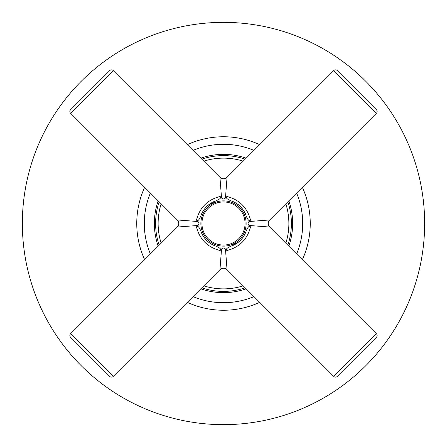 <?xml version="1.0" encoding="UTF-8"?>
<svg xmlns="http://www.w3.org/2000/svg" width="447" height="447" viewBox="0 0 447 447"><rect width="100%" height="100%" fill="white"/><g stroke="black" fill="none" stroke-linecap="round" stroke-linejoin="round"><path stroke-width="0.67" d="M287.84 245.168A67.888 67.888 0 0 0 287.84 201.832M245.168 159.16A67.888 67.888 0 0 0 201.832 159.16M159.16 201.832A67.888 67.888 0 0 0 159.16 245.168M245.168 287.84A67.888 67.888 0 0 1 201.832 287.84M302.345 259.673A86.746 86.746 0 0 0 302.345 187.327M259.673 144.655A86.746 86.746 0 0 0 187.327 144.655M144.655 187.327A86.746 86.746 0 0 0 144.655 259.673M187.327 302.345A86.746 86.746 0 0 0 259.673 302.345M424.65 223.5A201.15 201.15 0 0 0 223.5 22.35A201.15 201.15 0 0 0 22.35 223.5A201.15 201.15 0 0 0 223.5 424.65A201.15 201.15 0 0 0 424.65 223.5M70.598 109.711L109.711 70.598L70.598 109.711A2.514 2.514 0 0 0 70.598 113.27L177.275 219.946L197.948 221.533C199.256 222.846 199.256 224.154 197.948 225.467L177.275 227.054L70.598 333.73A2.514 2.514 0 0 0 70.598 337.289L109.711 376.402A2.514 2.514 0 0 0 113.27 376.402L70.598 333.73M109.711 70.598A2.514 2.514 0 0 1 113.27 70.598L219.946 177.275L221.533 197.948L220.075 196.484C221.6 197.619 220.136 199.099 215.672 200.932A23.887 23.887 0 0 0 215.599 200.96M220.79 188.248L220.896 189.623M187.148 226.294L185.494 226.422M113.27 376.402L219.946 269.725L221.533 249.052L220.075 250.516C207.564 247.292 199.703 239.43 196.484 226.925L197.948 225.467M221.533 249.052C222.846 247.744 224.154 247.744 225.467 249.052L227.054 269.725L333.73 376.402A2.514 2.514 0 0 0 337.289 376.402L376.402 337.289A2.514 2.514 0 0 0 376.402 333.73L333.73 376.402M376.402 109.711L337.289 70.598L376.402 109.711A2.514 2.514 0 0 1 376.402 113.27L269.725 219.946A5.029 5.029 90 0 0 269.725 227.054L249.052 225.467L250.516 226.925C247.303 239.436 239.441 247.297 226.925 250.516L225.467 249.052M269.725 227.054L376.402 333.73M269.725 219.946L249.052 221.533C247.744 222.846 247.744 224.154 249.052 225.467M337.289 70.598A2.514 2.514 0 0 0 333.73 70.598L227.054 177.275A5.029 5.029 0 0 1 219.946 177.275M226.925 196.484C239.424 199.692 247.286 207.553 250.516 220.075C249.37 221.595 247.884 220.125 246.068 215.672C245.42 212.867 243.202 209.537 239.408 205.681C238.34 204.38 235.647 202.798 231.322 200.932L231.322 200.932C226.875 199.116 225.405 197.63 226.925 196.484L225.467 197.948L227.054 177.275M250.516 220.075L249.052 221.533M202.1 234.111A23.887 23.887 0 0 1 200.932 231.322C203.569 238.519 208.486 243.436 215.677 246.068C220.125 247.889 221.595 249.37 220.075 250.516M214.247 245.52A23.887 23.887 0 0 1 212.889 244.9M211.599 244.213A23.887 23.887 0 0 1 204.352 237.776M203.508 236.575A23.887 23.887 0 0 1 202.787 235.401M196.484 226.925C197.63 225.405 199.116 226.875 200.932 231.322M197.948 221.533L196.484 220.075C197.63 221.595 199.116 220.125 200.932 215.672L200.932 215.677C203.24 209.526 206.771 206.29 207.911 205.402L215.672 200.932C208.481 203.569 203.569 208.481 200.932 215.672M214.247 201.48A23.887 23.887 0 0 0 211.56 202.809M211.397 202.904A23.887 23.887 0 0 0 210.576 203.413M210.381 203.536A23.887 23.887 0 0 0 209.308 204.29M208.263 205.106A23.887 23.887 0 0 0 203.536 210.386M203.396 210.598A23.887 23.887 0 0 0 202.904 211.403M202.787 211.604A23.887 23.887 0 0 0 201.48 214.247M225.467 197.948C224.159 199.256 222.846 199.256 221.533 197.948M246.068 215.677L246.068 215.672C243.442 208.492 238.525 203.581 231.328 200.932A23.887 23.887 0 0 1 231.786 201.094M232.753 201.48A23.887 23.887 0 0 1 233.854 201.971M234.111 202.1A23.887 23.887 0 0 1 236.564 203.502M236.625 203.541A23.887 23.887 0 0 1 237.592 204.212M237.776 204.352A23.887 23.887 0 0 1 242.62 209.179M242.66 209.235A23.887 23.887 0 0 1 243.47 210.392M243.559 210.526A23.887 23.887 0 0 1 244.191 211.565M244.559 212.224A23.887 23.887 0 0 1 245.52 214.253M226.925 250.516C225.4 249.381 226.864 247.901 231.328 246.068C238.519 243.431 243.431 238.519 246.068 231.328L246.068 231.322C247.884 226.875 249.37 225.405 250.516 226.925M246.068 231.322C243.749 237.497 240.207 240.737 239.061 241.62L231.328 246.068A23.887 23.887 0 0 0 231.412 246.04M232.753 245.52A23.887 23.887 0 0 0 235.491 244.163M235.591 244.101A23.887 23.887 0 0 0 236.441 243.576M236.619 243.464A23.887 23.887 0 0 0 237.681 242.721M238.793 241.849A23.887 23.887 0 0 0 243.464 236.614M243.609 236.39A23.887 23.887 0 0 0 244.09 235.608M244.213 235.396A23.887 23.887 0 0 0 245.52 232.753M220.075 196.484C207.564 199.697 199.703 207.559 196.484 220.075M226.221 188.098L226.104 189.623M258.109 220.84L261.78 220.555M227.054 269.725A5.029 5.029 180 0 0 219.946 269.725L220.326 264.741M220.544 261.897L220.634 260.769M109.711 376.402L70.598 337.289M376.402 337.289L337.289 376.402M246.129 223.5A22.629 22.629 0 0 0 223.5 200.871A22.629 22.629 0 0 0 200.871 223.5A22.629 22.629 0 0 0 223.5 246.129A22.629 22.629 0 0 0 246.129 223.5A22.629 22.629 0 0 1 223.5 246.129A22.629 22.629 0 0 1 200.871 223.5A22.629 22.629 0 0 1 223.5 200.871A22.629 22.629 0 0 1 246.129 223.5M245.057 223.5A21.557 21.557 0 0 0 223.5 201.943A21.557 21.557 0 0 0 201.943 223.5A21.557 21.557 0 0 0 223.5 245.057A21.557 21.557 0 0 0 245.057 223.5M285.845 243.174A65.374 65.374 0 0 0 285.845 203.826M243.174 161.155A65.374 65.374 0 0 0 203.826 161.155M161.155 203.826A65.374 65.374 0 0 0 161.155 243.174M243.174 285.845A65.374 65.374 0 0 1 203.826 285.845M158.171 200.843A69.145 69.145 0 0 0 158.171 246.157M200.843 288.829A69.145 69.145 0 0 0 246.157 288.829M288.829 246.157A69.145 69.145 0 0 0 288.829 200.843M246.157 158.171A69.145 69.145 0 0 0 200.843 158.171M296.618 253.946A79.203 79.203 0 0 0 296.618 193.054M253.946 150.382A79.203 79.203 0 0 0 193.054 150.382M150.382 193.054A79.203 79.203 0 0 0 150.382 253.946M193.054 296.618A79.203 79.203 0 0 0 253.946 296.618M177.275 227.054A5.029 5.029 -90 0 0 177.275 219.946M333.73 70.598L376.402 113.27M70.598 113.27L113.27 70.598"/></g></svg>
